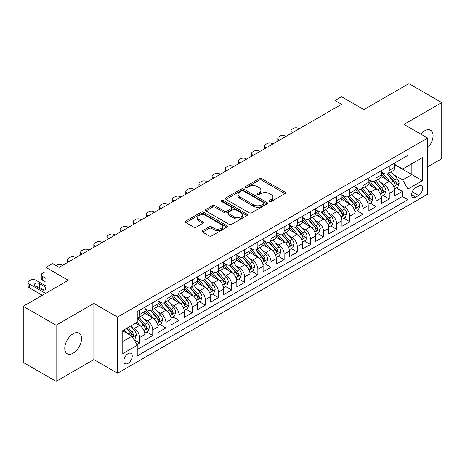 <?xml version="1.0" encoding="UTF-8"?>
<svg xmlns="http://www.w3.org/2000/svg" width="465" height="465" viewBox="0 0 465 465"><rect width="100%" height="100%" fill="white"/><g stroke="black" fill="none" stroke-linecap="round" stroke-linejoin="round"><path stroke-width="0.7" d="M269.462 201.496A1.279 0.738 0 0 0 271.264 201.496L284.969 193.585A1.825 1.052 0 0 0 285.504 192.835A1.825 1.052 0 0 0 284.969 192.092L261.754 178.688A1.825 1.052 0 0 0 259.174 178.688L245.468 186.605A1.279 0.738 0 0 0 245.096 187.122A1.279 0.738 0 0 0 245.468 187.645A1.279 0.738 0 0 0 247.275 187.645L249.048 186.622A5.836 3.371 0 0 1 257.302 186.622L259.238 187.738A5.836 3.371 0 0 1 260.946 190.121A5.836 3.371 0 0 1 259.238 192.504L257.465 193.527A1.279 0.738 0 0 0 257.093 194.05A1.279 0.738 0 0 0 257.465 194.568A1.279 0.738 0 0 0 259.272 194.568L261.045 193.545A5.836 3.371 0 0 1 269.299 193.545L271.235 194.661A5.836 3.371 0 0 1 272.943 197.044A5.836 3.371 0 0 1 271.235 199.427L269.462 200.45A1.279 0.738 0 0 0 269.084 200.973A1.279 0.738 0 0 0 269.462 201.496L269.462 200.45M73.179 353.156A11.892 6.865 120 0 0 80.951 342.676A11.892 6.865 120 0 0 79.126 333.149A11.892 6.865 120 0 0 73.179 333.736A11.892 6.865 120 0 0 65.414 344.216A11.892 6.865 120 0 0 67.233 353.749A11.892 6.865 120 0 0 73.179 353.156M427.626 147.899A11.892 6.865 120 0 0 430.613 130.217A11.892 6.865 120 0 0 424.667 130.81A11.892 6.865 120 0 0 420.808 134.118M128.038 363.363A5.946 3.435 120 0 0 131.926 358.12A5.946 3.435 120 0 0 131.014 353.359A5.946 3.435 120 0 0 128.038 353.65A5.946 3.435 120 0 0 124.155 358.893A5.946 3.435 120 0 0 125.068 363.653A5.946 3.435 120 0 0 128.038 363.363M202.554 230.663A1.825 1.052 0 0 0 202.019 231.407A1.825 1.052 0 0 0 202.554 232.157L209.07 235.918A1.825 1.052 0 0 0 211.645 235.918L226.868 227.129A1.825 1.052 0 0 0 227.402 226.385A1.825 1.052 0 0 0 226.868 225.641L203.653 212.238A1.825 1.052 0 0 0 201.072 212.238L185.849 221.02A1.825 1.052 0 0 0 185.32 221.764A1.825 1.052 0 0 0 185.849 222.514L193.719 227.054A1.825 1.052 0 0 0 196.3 227.054L202.81 223.293A1.825 1.052 0 0 0 203.345 222.549A1.825 1.052 0 0 0 202.81 221.805L198.91 219.55A4.877 2.819 0 0 1 197.48 217.562A4.877 2.819 0 0 1 200.491 214.958A4.877 2.819 0 0 1 205.809 215.568L221.096 224.392A4.877 2.819 0 0 1 222.526 226.385A4.877 2.819 0 0 1 219.509 228.983A4.877 2.819 0 0 1 214.196 228.373L211.645 226.903A1.825 1.052 0 0 0 209.07 226.903L202.554 230.663L202.554 232.157M427.626 166.883L441.75 158.728L441.75 102.585L408.904 83.619L363.897 109.606L341.56 96.708L334.992 100.498L341.56 104.294L59.055 267.398L52.487 263.603L45.919 267.398L45.919 293.188M56.096 325.238L56.096 381.381L93.878 359.567L93.878 303.43L56.096 325.238L23.25 306.272L68.256 280.29L45.919 267.398M93.878 303.43L117.529 317.084L427.626 138.053L427.626 194.19L117.529 373.221L117.529 317.084M441.75 102.585L403.975 124.399L427.626 138.053M249.176 212.755A1.825 1.052 0 0 0 251.757 212.755L266.974 203.972A1.825 1.052 0 0 0 267.509 203.228A1.825 1.052 0 0 0 266.974 202.478L243.759 189.075A1.825 1.052 0 0 0 241.184 189.075L225.961 197.863A1.825 1.052 0 0 0 225.426 198.607A1.825 1.052 0 0 0 225.961 199.351L249.176 212.755M222.026 201.769A1.279 0.738 0 0 1 223.316 201.95L223.316 200.432L246.921 214.063A1.825 1.052 0 0 1 247.456 214.807A1.825 1.052 0 0 1 246.921 215.551L231.704 224.333A1.825 1.052 0 0 1 229.123 224.333L205.908 210.93L205.908 209.442A1.825 1.052 0 0 0 205.373 210.186A1.825 1.052 0 0 0 205.908 210.93M205.908 209.442L212.418 205.681A1.825 1.052 0 0 1 214.999 205.681L224.415 211.116A1.825 1.052 0 0 0 226.996 211.116L231.314 208.622A1.825 1.052 0 0 0 231.849 207.878A1.825 1.052 0 0 0 231.314 207.134L221.514 201.473A1.279 0.738 0 0 1 221.137 200.956A1.279 0.738 0 0 1 221.927 200.276A1.279 0.738 0 0 1 223.316 200.432M56.096 381.381L23.25 362.415L23.25 306.272M136.879 344.681L139.605 343.106L134.147 339.956M131.049 326.558L134.344 328.464A7.434 4.29 60 0 1 139.605 337.567L144.859 334.533L144.859 340.072L152.741 335.521L146.766 332.068M144.185 318.973L147.486 320.879A7.434 4.29 60 0 1 152.741 329.981L157.995 326.947L157.995 332.487L165.883 327.935L159.902 324.483M157.327 311.387L160.628 313.294A7.434 4.29 60 0 1 165.883 322.396L171.137 319.362L171.137 324.901L179.019 320.35L173.044 316.898M170.469 303.802L173.765 305.708A7.434 4.29 60 0 1 179.019 314.811L184.28 311.777L184.28 317.316L192.161 312.759L186.18 309.312M183.605 296.217L186.907 298.123A7.434 4.29 60 0 1 192.161 307.226L197.416 304.191L197.416 309.725L205.303 305.174L199.322 301.721M196.747 288.631L200.043 290.532A7.434 4.29 60 0 1 205.303 299.64L210.558 296.6L210.558 302.14L218.44 297.588L212.464 294.136M209.884 281.046L213.185 282.947A7.434 4.29 60 0 1 218.44 292.049L223.694 289.015L223.694 294.554L231.582 290.003L225.601 286.55M223.026 273.455L226.327 275.361A7.434 4.29 60 0 1 231.582 284.464L236.836 281.43L236.836 286.969L244.718 282.418L238.743 278.965M236.168 265.87L239.463 267.776A7.434 4.29 60 0 1 244.718 276.878L249.978 273.844L249.978 279.384L257.86 274.832L251.879 271.38M249.304 258.284L252.605 260.191A7.434 4.29 60 0 1 257.86 269.293L263.114 266.259L263.114 271.798L271.002 267.247L265.021 263.795M262.446 250.699L265.742 252.605A7.434 4.29 60 0 1 271.002 261.708L276.257 258.674L276.257 264.213L284.138 259.656L278.163 256.209M275.582 243.114L278.884 245.02A7.434 4.29 60 0 1 284.138 254.123L289.393 251.088L289.393 256.622L297.28 252.071L291.299 248.618M288.724 235.528L292.026 237.429A7.434 4.29 60 0 1 297.28 246.537L302.535 243.497L302.535 249.037L310.417 244.485L304.441 241.033M301.866 227.943L305.162 229.844A7.434 4.29 60 0 1 310.417 238.946L315.677 235.912L315.677 241.451L323.559 236.9L317.578 233.447M315.003 220.352L318.304 222.258A7.434 4.29 60 0 1 323.559 231.361L328.813 228.327L328.813 233.866L336.701 229.315L330.72 225.862M328.145 212.767L331.44 214.673A7.434 4.29 60 0 1 336.701 223.775L341.955 220.741L341.955 226.281L349.837 221.729L343.862 218.277M341.281 205.181L344.582 207.088A7.434 4.29 60 0 1 349.837 216.19L355.091 213.156L355.091 218.695L362.979 214.144L356.998 210.692M354.423 197.596L357.719 199.502A7.434 4.29 60 0 1 362.979 208.605L368.233 205.571L368.233 211.11L376.115 206.553L370.14 203.106M367.565 190.011L370.861 191.911A7.434 4.29 60 0 1 376.115 201.019L381.376 197.985L381.376 203.519L389.257 198.968L389.257 193.434A7.434 4.29 -120 0 0 384.003 184.326L380.701 182.425M383.276 195.515L389.257 198.968M144.859 334.533A7.434 4.29 -120 0 0 139.605 325.43L135.658 323.152M157.995 326.947A7.434 4.29 -120 0 0 152.741 317.845L144.615 313.154M171.137 319.362A7.434 4.29 -120 0 0 165.883 310.26L157.757 305.569M184.28 311.777A7.434 4.29 -120 0 0 179.019 302.674L170.893 297.978M197.416 304.191A7.434 4.29 -120 0 0 192.161 295.083L184.035 290.393M210.558 296.6A7.434 4.29 -120 0 0 205.303 287.498L197.177 282.807M223.694 289.015A7.434 4.29 -120 0 0 218.44 279.913L210.314 275.222M236.836 281.43A7.434 4.29 -120 0 0 231.582 272.327L223.456 267.637M249.978 273.844A7.434 4.29 -120 0 0 244.718 264.742L236.592 260.051M263.114 266.259A7.434 4.29 -120 0 0 257.86 257.157L249.734 252.466M276.257 258.674A7.434 4.29 -120 0 0 271.002 249.571L262.876 244.875M289.393 251.088A7.434 4.29 -120 0 0 284.138 241.98L276.012 237.29M302.535 243.497A7.434 4.29 -120 0 0 297.28 234.395L289.154 229.704M315.677 235.912A7.434 4.29 -120 0 0 310.417 226.81L302.291 222.119M328.813 228.327A7.434 4.29 -120 0 0 323.559 219.224L315.433 214.534M341.955 220.741A7.434 4.29 -120 0 0 336.701 211.639L328.575 206.948M355.091 213.156A7.434 4.29 -120 0 0 349.837 204.054L341.711 199.363M368.233 205.571A7.434 4.29 -120 0 0 362.979 196.468L354.853 191.772M381.376 197.985A7.434 4.29 -120 0 0 376.115 188.877L367.989 184.187M418.558 186.076L415.669 187.744A5.76 3.325 120 0 0 411.903 192.818A5.76 3.325 120 0 0 412.786 197.433A5.76 3.325 120 0 0 415.669 197.148L418.558 195.48A5.76 3.325 120 0 0 422.319 190.406A5.76 3.325 120 0 0 421.441 185.785A5.76 3.325 120 0 0 418.558 186.076M122.783 341.513L131.979 336.201L137.239 345.309L137.239 355.928L407.915 199.654L407.915 189.034L402.661 179.926L393.843 174.84M137.239 345.309L122.783 353.65L122.783 330.586L137.239 322.245L137.239 311.626L407.915 155.351L407.915 165.97L422.371 157.623L422.371 180.687L407.915 189.034M144.859 308.435L147.486 309.957A7.434 4.29 60 0 0 151.201 310.324L156.461 307.289A7.434 4.29 -120 0 0 157.995 303.883L157.995 299.634M157.995 300.849L160.628 302.366A7.434 4.29 60 0 0 164.343 302.738L169.597 299.704A7.434 4.29 -120 0 0 171.137 296.298L171.137 292.049M171.137 293.264L173.765 294.781A7.434 4.29 60 0 0 177.485 295.153L182.739 292.113A7.434 4.29 -120 0 0 184.28 288.713L184.28 284.464M184.28 285.679L186.907 287.196A7.434 4.29 60 0 0 190.621 287.562L195.875 284.528A7.434 4.29 -120 0 0 197.416 281.127L197.416 276.878M197.416 278.093L200.043 279.61A7.434 4.29 60 0 0 203.763 279.977L209.018 276.942A7.434 4.29 -120 0 0 210.558 273.542L210.558 269.293M210.558 270.508L213.185 272.025A7.434 4.29 60 0 0 216.899 272.391L222.16 269.357A7.434 4.29 -120 0 0 223.694 265.957L223.694 261.708M223.694 262.923L226.327 264.44A7.434 4.29 60 0 0 230.041 264.806L235.296 261.772A7.434 4.29 -120 0 0 236.836 258.371L236.836 254.123M236.836 255.332L239.463 256.849A7.434 4.29 60 0 0 243.183 257.221L248.438 254.186A7.434 4.29 -120 0 0 249.978 250.78L249.978 246.531M249.978 247.746L252.605 249.263A7.434 4.29 60 0 0 256.32 249.635L261.574 246.601A7.434 4.29 -120 0 0 263.114 243.195L263.114 238.946M263.114 240.161L265.742 241.678A7.434 4.29 60 0 0 269.462 242.05L274.716 239.01A7.434 4.29 -120 0 0 276.257 235.61L276.257 231.361M276.257 232.576L278.884 234.093A7.434 4.29 60 0 0 282.598 234.459L287.858 231.425A7.434 4.29 -120 0 0 289.393 228.024L289.393 223.775M289.393 224.99L292.026 226.507A7.434 4.29 60 0 0 295.74 226.874L300.995 223.839A7.434 4.29 -120 0 0 302.535 220.439L302.535 216.19M302.535 217.405L305.162 218.922A7.434 4.29 60 0 0 308.876 219.288L314.137 216.254A7.434 4.29 -120 0 0 315.677 212.854L315.677 208.605M315.677 209.82L318.304 211.337A7.434 4.29 60 0 0 322.018 211.703L327.273 208.669A7.434 4.29 -120 0 0 328.813 205.268L328.813 201.019M328.813 202.229L331.44 203.746A7.434 4.29 60 0 0 335.16 204.118L340.415 201.083A7.434 4.29 -120 0 0 341.955 197.677L341.955 193.428M341.955 194.643L344.582 196.16A7.434 4.29 60 0 0 348.297 196.532L353.557 193.498A7.434 4.29 -120 0 0 355.091 190.092L355.091 185.843M355.091 187.058L357.719 188.575A7.434 4.29 60 0 0 361.439 188.947L366.693 185.907A7.434 4.29 -120 0 0 368.233 182.507L368.233 178.258M368.233 179.473L370.861 180.99A7.434 4.29 60 0 0 374.575 181.356L379.835 178.322A7.434 4.29 -120 0 0 381.376 174.921L381.376 170.672M137.239 349.552L402.399 196.468L402.399 191.382L394.512 195.934L394.512 190.394A7.434 4.29 -120 0 0 389.257 181.292L381.131 176.601M381.376 171.887L384.003 173.404A7.434 4.29 -120 0 0 387.717 173.77A7.434 4.29 -120 0 0 389.257 170.37L389.257 166.121M387.717 173.77L392.972 170.736A7.434 4.29 -120 0 0 394.512 167.336L394.512 163.087M139.605 310.26L139.605 314.509A7.434 4.29 60 0 1 138.064 317.909A7.434 4.29 60 0 1 137.239 318.211M138.064 317.909L143.319 314.875A7.434 4.29 -120 0 0 144.859 311.474L144.859 307.226M152.741 302.674L152.741 306.917A7.434 4.29 60 0 1 151.201 310.324M165.883 295.083L165.883 299.332A7.434 4.29 60 0 1 164.343 302.738M179.019 287.498L179.019 291.747A7.434 4.29 60 0 1 177.485 295.153M192.161 279.913L192.161 284.162A7.434 4.29 60 0 1 190.621 287.562M205.303 272.327L205.303 276.576A7.434 4.29 60 0 1 203.763 279.977M218.44 264.742L218.44 268.991A7.434 4.29 60 0 1 216.899 272.391M231.582 257.157L231.582 261.406A7.434 4.29 60 0 1 230.041 264.806M244.718 249.571L244.718 253.814A7.434 4.29 60 0 1 243.183 257.221M257.86 241.98L257.86 246.229A7.434 4.29 60 0 1 256.32 249.635M271.002 234.395L271.002 238.644A7.434 4.29 60 0 1 269.462 242.05M284.138 226.81L284.138 231.059A7.434 4.29 60 0 1 282.598 234.459M297.28 219.224L297.28 223.473A7.434 4.29 60 0 1 295.74 226.874M310.417 211.639L310.417 215.888A7.434 4.29 60 0 1 308.876 219.288M323.559 204.054L323.559 208.303A7.434 4.29 60 0 1 322.018 211.703M336.701 196.468L336.701 200.711A7.434 4.29 60 0 1 335.16 204.118M349.837 188.877L349.837 193.126A7.434 4.29 60 0 1 348.297 196.532M362.979 181.292L362.979 185.541A7.434 4.29 60 0 1 361.439 188.947M376.115 173.707L376.115 177.956A7.434 4.29 60 0 1 374.575 181.356M376.115 201.019L376.115 206.553M362.979 208.605L362.979 214.144M349.837 216.19L349.837 221.729M336.701 223.775L336.701 229.315M323.559 231.361L323.559 236.9M310.417 238.946L310.417 244.485M297.28 246.537L297.28 252.071M284.138 254.123L284.138 259.656M271.002 261.708L271.002 267.247M257.86 269.293L257.86 274.832M244.718 276.878L244.718 282.418M231.582 284.464L231.582 290.003M218.44 292.049L218.44 297.588M205.303 299.64L205.303 305.174M192.161 307.226L192.161 312.759M179.019 314.811L179.019 320.35M165.883 322.396L165.883 327.935M152.741 329.981L152.741 335.521M139.605 337.567L139.605 343.106M131.979 336.201L122.783 330.894M402.661 179.926L411.856 174.619L411.856 163.692L422.371 157.623M394.512 164.604L422.371 180.687M394.512 164.302L402.661 169.004L407.915 165.97M93.878 359.567L117.529 373.221M334.992 100.498L334.992 108.089M396.418 187.93L402.399 191.382M402.399 196.468L407.915 199.654M269.967 201.676L271.235 200.944A5.836 3.371 0 0 0 272.943 198.561L272.943 197.044M260.946 190.121L260.946 191.638A5.836 3.371 0 0 1 259.238 194.021L257.976 194.748M284.969 192.092L284.969 193.585L261.754 180.205A1.825 1.052 0 0 0 259.174 180.205L245.979 187.825M266.951 203.984L243.759 190.598A1.825 1.052 0 0 0 241.184 190.598L225.984 199.369M263.754 203.746A1.279 0.738 0 0 0 264.126 203.228A1.279 0.738 0 0 0 263.754 202.705L243.375 190.941A1.279 0.738 0 0 0 241.568 190.941L239.696 192.022A5.836 3.371 0 0 0 237.987 194.399A5.836 3.371 0 0 0 239.696 196.782L253.628 204.827A5.836 3.371 0 0 0 261.882 204.827L263.754 203.746L263.754 205.263A1.279 0.738 0 0 0 264.126 204.745L264.126 203.228M237.987 194.399L237.987 195.916A5.836 3.371 0 0 0 239.696 198.299L239.696 196.782M263.754 205.263L261.882 206.344A5.836 3.371 0 0 1 253.628 206.344L239.696 198.299M205.931 210.947L212.418 207.198L212.418 205.681M231.849 207.878L231.849 209.395A1.825 1.052 0 0 1 231.314 210.139L226.996 212.639A1.825 1.052 0 0 1 224.415 212.639L214.999 207.198A1.825 1.052 0 0 0 212.418 207.198M223.316 201.95L246.898 215.562M234.186 216.76A4.877 2.819 0 0 0 239.504 217.37A4.877 2.819 0 0 0 242.515 214.766A4.877 2.819 0 0 0 241.085 212.778L235.703 209.669A1.825 1.052 0 0 0 233.122 209.669L228.797 212.162A1.825 1.052 0 0 0 228.269 212.906A1.825 1.052 0 0 0 228.797 213.65L234.186 216.76L234.186 218.277A4.877 2.819 0 0 0 239.504 218.887A4.877 2.819 0 0 0 242.515 216.283L242.515 214.766M228.269 212.906L228.269 214.423A1.825 1.052 0 0 0 228.797 215.167L228.797 213.65M234.186 218.277L228.797 215.167M222.526 226.385L222.526 227.902A4.877 2.819 0 0 1 219.509 230.501A4.877 2.819 0 0 1 214.196 229.89L211.645 228.42A1.825 1.052 0 0 0 209.07 228.42L202.577 232.169M197.48 217.562L197.48 219.079A4.877 2.819 0 0 0 198.91 221.067L198.91 219.55M202.787 223.305L198.91 221.067M226.839 227.141L203.653 213.755A1.825 1.052 0 0 0 201.072 213.755L185.878 222.526M394.401 189.098L397.796 187.133L399.11 183.344A4.923 2.842 -120 0 0 397.191 178.717L391.187 171.765M292.613 132.554L292.026 132.211A3.714 2.145 -0 0 1 290.933 130.694A3.714 2.145 -0 0 1 292.026 129.177L293.339 128.416A3.714 2.145 -0 0 1 298.594 128.416L299.181 128.759M389.99 181.774L382.869 173.532A14.217 8.207 -120 0 0 381.376 171.969M386.084 179.461L382.102 174.852A11.799 6.812 -120 0 0 381.376 174.055M387.049 174.038L393.123 181.071A4.923 2.842 60 0 1 394.878 184.46L395.233 185.047L395.901 184.954L396.453 183.553A4.923 2.842 -120 0 0 394.698 180.158L388.694 173.207M387.403 173.922L393.931 181.478A2.511 1.447 60 0 1 394.564 182.46L396.453 183.553M381.265 196.683L384.66 194.719L385.973 190.929A4.923 2.842 -120 0 0 384.055 186.302L378.051 179.351M279.477 140.139L278.884 139.796A3.714 2.145 -0 0 1 277.797 138.279A3.714 2.145 -0 0 1 278.884 136.762L280.197 136.007A3.714 2.145 -0 0 1 285.452 136.007L286.045 136.344M376.848 189.36L369.727 181.118A14.217 8.207 -120 0 0 368.233 179.554M372.942 187.046L368.96 182.437A11.799 6.812 -120 0 0 368.233 181.641M373.906 181.623L379.981 188.656A4.923 2.842 60 0 1 381.736 192.051L382.096 192.632L382.759 192.539L383.311 191.138A4.923 2.842 -120 0 0 381.556 187.744L375.551 180.792M374.267 181.513L380.789 189.063A2.511 1.447 60 0 1 381.422 190.046L383.311 191.138M368.123 204.269L371.518 202.31L372.831 198.514A4.923 2.842 -120 0 0 370.913 193.888L364.909 186.942M266.335 147.725L265.742 147.382A3.714 2.145 -0 0 1 264.655 145.865A3.714 2.145 -0 0 1 265.742 144.348L267.055 143.592A3.714 2.145 -0 0 1 272.316 143.592L272.903 143.929M363.706 196.945L356.585 188.703A14.217 8.207 -120 0 0 355.091 187.139M359.805 194.632L355.818 190.022A11.799 6.812 -120 0 0 355.091 189.232M360.77 189.214L366.839 196.242A4.923 2.842 60 0 1 368.594 199.636L368.954 200.217L369.623 200.124L370.175 198.724A4.923 2.842 -120 0 0 368.42 195.329L362.415 188.383M361.125 189.098L367.652 196.649A2.511 1.447 60 0 1 368.28 197.631L370.175 198.724M354.981 211.854L358.381 209.895L359.689 206.1A4.923 2.842 -120 0 0 357.777 201.479L351.773 194.527M253.193 155.31L252.605 154.967A3.714 2.145 -0 0 1 251.513 153.45A3.714 2.145 -0 0 1 252.605 151.933L253.919 151.177A3.714 2.145 -0 0 1 259.174 151.177L259.766 151.52M350.569 204.53L343.449 196.288A14.217 8.207 -120 0 0 341.955 194.725M346.663 202.217L342.682 197.608A11.799 6.812 -120 0 0 341.955 196.817M347.628 196.8L353.702 203.827A4.923 2.842 60 0 1 355.458 207.221L355.812 207.803L356.481 207.71L357.033 206.309A4.923 2.842 -120 0 0 355.277 202.92L349.273 195.968M347.989 196.683L354.51 204.24A2.511 1.447 60 0 1 355.144 205.216L357.033 206.309M341.845 219.439L345.239 217.481L346.553 213.685A4.923 2.842 -120 0 0 344.635 209.064L338.63 202.112M240.056 162.895L239.463 162.558A3.714 2.145 -0 0 1 238.376 161.041A3.714 2.145 -0 0 1 239.463 159.524L240.777 158.763A3.714 2.145 -0 0 1 246.031 158.763L246.624 159.106M337.427 212.121L330.307 203.873A14.217 8.207 -120 0 0 328.813 202.31M333.521 209.808L329.54 205.193A11.799 6.812 -120 0 0 328.813 204.402M334.486 204.385L340.56 211.412A4.923 2.842 60 0 1 342.316 214.807L342.676 215.388L343.339 215.295L343.897 213.894A4.923 2.842 -120 0 0 342.135 210.506L336.137 203.554M334.847 204.269L341.368 211.825A2.511 1.447 60 0 1 342.002 212.807L343.897 213.894M328.703 227.025L332.097 225.066L333.411 221.27A4.923 2.842 -120 0 0 331.493 216.649L325.494 209.698M226.914 170.481L226.327 170.144A3.714 2.145 -0 0 1 225.234 168.626A3.714 2.145 -0 0 1 226.327 167.109L227.641 166.348A3.714 2.145 -0 0 1 232.895 166.348L233.482 166.691M324.291 219.707L317.171 211.459A14.217 8.207 -120 0 0 315.677 209.901M320.385 217.393L316.403 212.778A11.799 6.812 -120 0 0 315.677 211.988M321.35 211.97L327.424 218.998A4.923 2.842 60 0 1 329.179 222.392L329.534 222.979L330.202 222.88L330.755 221.48A4.923 2.842 -120 0 0 328.999 218.091L322.995 211.139M321.704 211.854L328.232 219.41A2.511 1.447 60 0 1 328.865 220.393L330.755 221.48M315.566 234.61L318.961 232.651L320.275 228.856A4.923 2.842 -120 0 0 318.356 224.235L312.352 217.283M213.778 178.072L213.185 177.729A3.714 2.145 -0 0 1 212.098 176.212A3.714 2.145 -0 0 1 213.185 174.695L214.499 173.933A3.714 2.145 -0 0 1 219.753 173.933L220.346 174.276M311.149 227.292L304.029 219.05A14.217 8.207 -120 0 0 302.535 217.486M307.243 224.979L303.261 220.369A11.799 6.812 -120 0 0 302.535 219.573M308.208 219.556L314.282 226.589A4.923 2.842 60 0 1 316.037 229.977L316.398 230.564L317.06 230.471L317.612 229.071A4.923 2.842 -120 0 0 315.857 225.676L309.853 218.724M308.568 219.439L315.09 226.996A2.511 1.447 60 0 1 315.723 227.978L317.612 229.071M302.424 242.201L305.819 240.236L307.132 236.447A4.923 2.842 -120 0 0 305.214 231.82L299.21 224.868M200.636 185.657L200.043 185.314A3.714 2.145 -0 0 1 198.956 183.797A3.714 2.145 -0 0 1 200.043 182.28L201.357 181.519A3.714 2.145 -0 0 1 206.617 181.519L207.204 181.862M298.007 234.877L290.887 226.635A14.217 8.207 -120 0 0 289.393 225.072M294.107 232.564L290.119 227.955A11.799 6.812 -120 0 0 289.393 227.158M295.072 227.141L301.14 234.174A4.923 2.842 60 0 1 302.895 237.563L303.256 238.15L303.924 238.057L304.476 236.656A4.923 2.842 -120 0 0 302.721 233.261L296.717 226.31M295.426 227.025L301.954 234.581A2.511 1.447 60 0 1 302.581 235.563L304.476 236.656M289.282 249.786L292.683 247.822L293.99 244.032A4.923 2.842 -120 0 0 292.078 239.405L286.074 232.454M187.494 193.242L186.907 192.899A3.714 2.145 -0 0 1 185.814 191.382A3.714 2.145 -0 0 1 186.907 189.865L188.22 189.11A3.714 2.145 -0 0 1 193.475 189.11L194.068 189.447M284.871 242.463L277.75 234.221A14.217 8.207 -120 0 0 276.257 232.657M280.965 240.149L276.983 235.54A11.799 6.812 -120 0 0 276.257 234.749M281.93 234.726L288.004 241.759A4.923 2.842 60 0 1 289.759 245.154L290.114 245.735L290.782 245.642L291.334 244.241A4.923 2.842 -120 0 0 289.579 240.847L283.574 233.895M282.29 234.616L288.812 242.166A2.511 1.447 60 0 1 289.445 243.149L291.334 244.241M276.146 257.372L279.541 255.413L280.854 251.617A4.923 2.842 -120 0 0 278.936 246.991L272.932 240.045M174.358 200.828L173.765 200.485A3.714 2.145 -0 0 1 172.678 198.968A3.714 2.145 -0 0 1 173.765 197.451L175.078 196.695A3.714 2.145 -0 0 1 180.333 196.695L180.926 197.032M271.729 250.048L264.608 241.806A14.217 8.207 -120 0 0 263.114 240.242M267.823 247.735L263.841 243.125A11.799 6.812 -120 0 0 263.114 242.335M268.787 242.317L274.862 249.345A4.923 2.842 60 0 1 276.617 252.739L276.977 253.32L277.64 253.227L278.198 251.827A4.923 2.842 -120 0 0 276.437 248.432L270.438 241.486M269.148 242.201L275.669 249.752A2.511 1.447 60 0 1 276.303 250.734L278.198 251.827M263.004 264.957L266.399 262.998L267.712 259.203A4.923 2.842 -120 0 0 265.794 254.582L259.796 247.63M161.216 208.413L160.628 208.07A3.714 2.145 -0 0 1 159.536 206.553A3.714 2.145 -0 0 1 160.628 205.036L161.942 204.28A3.714 2.145 -0 0 1 167.197 204.28L167.784 204.623M258.592 257.633L251.472 249.391A14.217 8.207 -120 0 0 249.978 247.828M254.686 255.32L250.705 250.711A11.799 6.812 -120 0 0 249.978 249.92M255.651 249.903L261.725 256.93A4.923 2.842 60 0 1 263.481 260.324L263.835 260.906L264.504 260.813L265.056 259.412A4.923 2.842 -120 0 0 263.3 256.023L257.296 249.071M256.006 249.786L262.533 257.343A2.511 1.447 60 0 1 263.167 258.319L265.056 259.412M249.868 272.542L253.262 270.584L254.576 266.788A4.923 2.842 -120 0 0 252.658 262.167L246.653 255.215M148.079 215.998L147.486 215.661A3.714 2.145 -0 0 1 146.399 214.144A3.714 2.145 -0 0 1 147.486 212.627L148.8 211.866A3.714 2.145 -0 0 1 154.055 211.866L154.647 212.209M245.45 265.224L238.33 256.976A14.217 8.207 -120 0 0 236.836 255.413M241.544 262.911L237.563 258.296A11.799 6.812 -120 0 0 236.836 257.505M242.509 257.488L248.583 264.515A4.923 2.842 60 0 1 250.339 267.91L250.699 268.491L251.362 268.398L251.914 266.997A4.923 2.842 -120 0 0 250.158 263.608L244.154 256.657M242.87 257.372L249.391 264.928A2.511 1.447 60 0 1 250.025 265.91L251.914 266.997M236.726 280.128L240.12 278.169L241.434 274.373A4.923 2.842 -120 0 0 239.516 269.752L233.511 262.801M134.937 223.584L134.344 223.246A3.714 2.145 -0 0 1 133.257 221.729A3.714 2.145 -0 0 1 134.344 220.212L135.658 219.451A3.714 2.145 -0 0 1 140.918 219.451L141.505 219.794M232.308 272.81L225.188 264.562A14.217 8.207 -120 0 0 223.694 263.004M228.408 270.496L224.421 265.881A11.799 6.812 -120 0 0 223.694 265.091M229.373 265.073L235.441 272.101A4.923 2.842 60 0 1 237.197 275.495L237.557 276.082L238.225 275.983L238.778 274.582A4.923 2.842 -120 0 0 237.022 271.194L231.018 264.242M229.727 264.957L236.255 272.513A2.511 1.447 60 0 1 236.883 273.496L238.778 274.582M223.584 287.713L226.984 285.754L228.298 281.959A4.923 2.842 -120 0 0 226.379 277.338L220.375 270.386M121.795 231.175L121.208 230.832A3.714 2.145 -0 0 1 120.115 229.315A3.714 2.145 -0 0 1 121.208 227.798L122.522 227.036A3.714 2.145 -0 0 1 127.776 227.036L128.369 227.379M219.172 280.395L212.052 272.153A14.217 8.207 -120 0 0 210.558 270.589M215.266 278.082L211.284 273.472A11.799 6.812 -120 0 0 210.558 272.676M216.231 272.659L222.305 279.692A4.923 2.842 60 0 1 224.06 283.08L224.421 283.667L225.083 283.574L225.635 282.174A4.923 2.842 -120 0 0 223.88 278.779L217.876 271.827M216.591 272.542L223.113 280.099A2.511 1.447 60 0 1 223.746 281.081L225.635 282.174M210.447 295.304L213.842 293.339L215.156 289.55A4.923 2.842 -120 0 0 213.237 284.923L207.233 277.971M108.659 238.76L108.066 238.417A3.714 2.145 -0 0 1 106.979 236.9A3.714 2.145 -0 0 1 108.066 235.383L109.38 234.622A3.714 2.145 -0 0 1 114.634 234.622L115.227 234.965M206.03 287.98L198.91 279.738A14.217 8.207 -120 0 0 197.416 278.175M202.124 285.667L198.142 281.058A11.799 6.812 -120 0 0 197.416 280.261M203.095 280.244L209.163 287.277A4.923 2.842 60 0 1 210.918 290.666L211.279 291.253L211.941 291.16L212.499 289.759A4.923 2.842 -120 0 0 210.738 286.364L204.74 279.413M203.449 280.128L209.977 287.684A2.511 1.447 60 0 1 210.604 288.666L212.499 289.759M197.305 302.889L200.7 300.925L202.013 297.135A4.923 2.842 -120 0 0 200.095 292.508L194.097 285.557M95.517 246.345L94.93 246.002A3.714 2.145 -0 0 1 93.837 244.485A3.714 2.145 -0 0 1 94.93 242.968L96.243 242.213A3.714 2.145 -0 0 1 101.498 242.213L102.085 242.55M192.894 295.566L185.773 287.324A14.217 8.207 -120 0 0 184.28 285.76M188.988 293.252L185.006 288.643A11.799 6.812 -120 0 0 184.28 287.852M189.953 287.829L196.027 294.862A4.923 2.842 60 0 1 197.782 298.257L198.137 298.838L198.805 298.745L199.357 297.344A4.923 2.842 -120 0 0 197.602 293.95L191.597 286.998M190.307 287.719L196.835 295.269A2.511 1.447 60 0 1 197.468 296.252L199.357 297.344M184.169 310.475L187.564 308.516L188.877 304.72A4.923 2.842 -120 0 0 186.959 300.094L180.955 293.148M82.381 253.931L81.788 253.588A3.714 2.145 -0 0 1 80.701 252.071A3.714 2.145 -0 0 1 81.788 250.554L83.101 249.798A3.714 2.145 -0 0 1 88.356 249.798L88.949 250.135M179.752 303.151L172.631 294.909A14.217 8.207 -120 0 0 171.137 293.345M175.846 300.838L171.864 296.228A11.799 6.812 -120 0 0 171.137 295.438M176.81 295.42L182.885 302.448A4.923 2.842 60 0 1 184.64 305.842L185 306.423L185.663 306.33L186.215 304.93A4.923 2.842 -120 0 0 184.46 301.535L178.455 294.589M177.171 295.304L183.692 302.855A2.511 1.447 60 0 1 184.326 303.837L186.215 304.93M171.027 318.06L174.422 316.101L175.735 312.306A4.923 2.842 -120 0 0 173.817 307.685L167.813 300.733M69.239 261.516L68.646 261.173A3.714 2.145 -0 0 1 67.559 259.656A3.714 2.145 -0 0 1 68.646 258.139L69.959 257.383A3.714 2.145 -0 0 1 75.22 257.383L75.807 257.726M166.609 310.736L159.489 302.494A14.217 8.207 -120 0 0 157.995 300.931M162.709 308.423L158.722 303.814A11.799 6.812 -120 0 0 157.995 303.023M163.674 303.006L169.742 310.033A4.923 2.842 60 0 1 171.498 313.427L171.858 314.009L172.527 313.916L173.079 312.515A4.923 2.842 -120 0 0 171.323 309.126L165.319 302.174M164.029 302.889L170.556 310.446A2.511 1.447 60 0 1 171.184 311.422L173.079 312.515M157.885 325.645L161.285 323.687L162.599 319.891A4.923 2.842 -120 0 0 160.681 315.27L154.676 308.318M55.835 265.538L56.823 264.969A3.714 2.145 -0 0 1 62.078 264.969L62.67 265.312M153.473 318.327L146.353 310.079A14.217 8.207 -120 0 0 144.859 308.516M149.567 316.014L145.586 311.399A11.799 6.812 -120 0 0 144.859 310.608M150.532 310.591L156.606 317.618A4.923 2.842 60 0 1 158.362 321.013L158.722 321.594L159.385 321.501L159.937 320.1A4.923 2.842 -120 0 0 158.181 316.712L152.177 309.76M150.893 310.475L157.414 318.031A2.511 1.447 60 0 1 158.048 319.013L159.937 320.1M144.749 333.231L148.143 331.272L149.457 327.476A4.923 2.842 -120 0 0 147.539 322.855L141.534 315.904M140.331 325.913L137.187 322.274M45.919 278.396L42.367 276.35L42.367 280.139A3.714 2.145 180 0 1 41.28 278.622L41.28 274.832A3.714 2.145 -0 0 0 42.367 276.35M45.919 282.191L42.367 280.139M136.425 323.599L135.919 323.006M137.396 318.176L143.464 325.204A4.923 2.842 60 0 1 145.22 328.598L145.58 329.185L146.243 329.086L146.8 327.686A4.923 2.842 -120 0 0 145.045 324.297L139.041 317.345M137.75 318.06L144.278 325.616A2.511 1.447 60 0 1 144.906 326.599L146.8 327.686M45.919 271.938A3.714 2.145 -0 0 0 43.681 272.554L42.367 273.315A3.714 2.145 -0 0 0 41.28 274.832M133.885 339.502L135.001 338.857L136.315 335.067A4.923 2.842 -120 0 0 134.397 330.441L130.619 326.064M45.587 293.38L29.231 283.935A3.714 2.145 -0 0 1 28.138 282.418A3.714 2.145 -0 0 1 29.231 280.901L30.545 280.139A3.714 2.145 -0 0 1 35.799 280.139L45.919 285.981M127.09 333.382L124.05 329.859M42.303 295.275L29.231 287.725A3.714 2.145 180 0 1 28.138 286.207L28.138 282.418M123.289 331.185L122.783 330.598M44.105 290.096L39.345 287.347A2.976 1.715 -0 0 0 36.689 286.876M126.544 328.418L130.328 332.795A4.923 2.842 60 0 1 132.083 336.183L132.438 336.77L133.106 336.677L133.658 335.277A4.923 2.842 -120 0 0 131.903 331.882L128.125 327.505M126.852 328.238L131.136 333.202A2.511 1.447 60 0 1 131.769 334.184L133.658 335.277M45.919 287.37A2.976 1.715 -0 0 0 45.651 287.196L39.345 283.557A2.976 1.715 -0 0 0 36.107 283.185A2.976 1.715 -0 0 0 34.271 284.766A2.976 1.715 -0 0 0 35.142 285.981L41.449 289.625A2.976 1.715 -0 0 0 45.919 289.451M134.344 328.464L139.605 325.43M147.486 320.879L152.741 317.845M160.628 313.294L165.883 310.26M173.765 305.708L179.019 302.674M186.907 298.123L192.161 295.083M200.043 290.532L205.303 287.498M213.185 282.947L218.44 279.913M226.327 275.361L231.582 272.327M239.463 267.776L244.718 264.742M252.605 260.191L257.86 257.157M265.742 252.605L271.002 249.571M278.884 245.02L284.138 241.98M292.026 237.429L297.28 234.395M305.162 229.844L310.417 226.81M318.304 222.258L323.559 219.224M331.44 214.673L336.701 211.639M344.582 207.088L349.837 204.054M357.719 199.502L362.979 196.468M370.861 191.911L376.115 188.877M384.003 184.326L389.257 181.292M389.257 170.37L394.512 167.336M139.605 314.509L144.859 311.474M152.741 306.917L157.995 303.883M165.883 299.332L171.137 296.298M179.019 291.747L184.28 288.713M192.161 284.162L197.416 281.127M205.303 276.576L210.558 273.542M218.44 268.991L223.694 265.957M231.582 261.406L236.836 258.371M244.718 253.814L249.978 250.78M257.86 246.229L263.114 243.195M271.002 238.644L276.257 235.61M284.138 231.059L289.393 228.024M297.28 223.473L302.535 220.439M310.417 215.888L315.677 212.854M323.559 208.303L328.813 205.268M336.701 200.711L341.955 197.677M349.837 193.126L355.091 190.092M362.979 185.541L368.233 182.507M376.115 177.956L381.376 174.921M389.257 193.434L394.512 190.394M412.257 191.842L418.558 195.48M411.595 194.794L415.669 197.148M271.235 200.944L271.235 199.427M257.465 194.568L257.465 193.527M259.238 194.021L259.238 192.504M245.468 187.645L245.468 186.605M259.174 180.205L259.174 178.688M261.754 180.205L261.754 178.688M225.961 199.351L225.961 197.863M241.184 190.598L241.184 189.075M243.759 190.598L243.759 189.075M266.974 203.972L266.974 202.478M253.628 206.344L253.628 204.827M261.882 206.344L261.882 204.827M214.999 207.198L214.999 205.681M224.415 212.639L224.415 211.116M226.996 212.639L226.996 211.116M231.314 210.139L231.314 208.622M246.921 215.551L246.921 214.063M209.07 228.42L209.07 226.903M211.645 228.42L211.645 226.903M214.196 229.89L214.196 228.373M202.81 223.293L202.81 221.805M185.849 222.514L185.849 221.02M201.072 213.755L201.072 212.238M203.653 213.755L203.653 212.238M226.868 227.129L226.868 225.641M292.026 132.211L292.026 132.891M393.652 186.57L399.08 183.437M382.869 173.532L383.544 173.143M394.698 180.158L397.191 178.717M390.774 182.425L393.123 181.071M278.884 139.796L278.884 140.482M380.51 194.155L385.938 191.022M369.727 181.118L370.402 180.728M381.556 187.744L384.055 186.302M377.632 190.011L379.981 188.656M265.742 147.382L265.742 148.068M367.373 201.74L372.802 198.607M356.585 188.703L357.265 188.313M368.42 195.329L370.913 193.888M364.49 197.596L366.839 196.242M252.605 154.967L252.605 155.653M354.231 209.331L359.66 206.193M343.449 196.288L344.123 195.899M355.277 202.92L357.777 201.479M351.354 205.181L353.702 203.827M239.463 162.558L239.463 163.238M341.095 216.917L346.518 213.784M330.307 203.873L330.987 203.484M342.135 210.506L344.635 209.064M338.212 212.772L340.56 211.412M226.327 170.144L226.327 170.824M327.953 224.502L333.382 221.369M317.171 211.459L317.845 211.069M328.999 218.091L331.493 216.649M325.076 220.358L327.424 218.998M213.185 177.729L213.185 178.409M314.811 232.087L320.24 228.954M304.029 219.05L304.703 218.655M315.857 225.676L318.356 224.235M311.934 227.943L314.282 226.589M200.043 185.314L200.043 185.994M301.675 239.673L307.103 236.54M290.887 226.635L291.567 226.246M302.721 233.261L305.214 231.82M298.792 235.528L301.14 234.174M186.907 192.899L186.907 193.585M288.533 247.258L293.961 244.125M277.75 234.221L278.425 233.831M289.579 240.847L292.078 239.405M285.655 243.114L288.004 241.759M173.765 200.485L173.765 201.171M275.396 254.843L280.819 251.71M264.608 241.806L265.288 241.416M276.437 248.432L278.936 246.991M272.513 250.699L274.862 249.345M160.628 208.07L160.628 208.756M262.254 262.434L267.683 259.296M251.472 249.391L252.146 249.002M263.3 256.023L265.794 254.582M259.377 258.284L261.725 256.93M147.486 215.661L147.486 216.341M249.112 270.02L254.541 266.887M238.33 256.976L239.004 256.587M250.158 263.608L252.658 262.167M246.235 265.875L248.583 264.515M134.344 223.246L134.344 223.927M235.976 277.605L241.405 274.472M225.188 264.562L225.868 264.172M237.022 271.194L239.516 269.752M233.093 273.461L235.441 272.101M121.208 230.832L121.208 231.512M222.834 285.19L228.263 282.057M212.052 272.153L212.726 271.758M223.88 278.779L226.379 277.338M219.957 281.046L222.305 279.692M108.066 238.417L108.066 239.097M209.698 292.776L215.121 289.643M198.91 279.738L199.59 279.349M210.738 286.364L213.237 284.923M206.815 288.631L209.163 287.277M94.93 246.002L94.93 246.688M196.556 300.361L201.984 297.228M185.773 287.324L186.448 286.934M197.602 293.95L200.095 292.508M193.678 296.217L196.027 294.862M81.788 253.588L81.788 254.274M183.413 307.946L188.842 304.813M172.631 294.909L173.311 294.519M184.46 301.535L186.959 300.094M180.536 303.802L182.885 302.448M68.646 261.173L68.646 261.859M170.277 315.537L175.706 312.399M159.489 302.494L160.169 302.105M171.323 309.126L173.817 307.685M167.394 311.387L169.742 310.033M157.135 323.123L162.564 319.99M146.353 310.079L147.027 309.69M158.181 316.712L160.681 315.27M154.258 318.978L156.606 317.618M143.999 330.708L149.422 327.575M145.045 324.297L147.539 322.855M141.116 326.564L143.464 325.204M29.231 283.935L29.231 287.725M132.606 337.282L136.286 335.16M131.903 331.882L134.397 330.441M128.201 334.021L130.328 332.795M39.345 287.347L39.345 283.557M45.651 289.625L45.651 287.196M290.933 130.694L290.933 133.525M277.797 138.279L277.797 141.11M264.655 145.865L264.655 148.695M251.513 153.45L251.513 156.281M238.376 161.041L238.376 163.866M225.234 168.626L225.234 171.451M212.098 176.212L212.098 179.037M198.956 183.797L198.956 186.628M185.814 191.382L185.814 194.213M172.678 198.968L172.678 201.798M159.536 206.553L159.536 209.384M146.399 214.144L146.399 216.969M133.257 221.729L133.257 224.554M120.115 229.315L120.115 232.14M106.979 236.9L106.979 239.731M93.837 244.485L93.837 247.316M80.701 252.071L80.701 254.901M67.559 259.656L67.559 262.487"/></g></svg>
